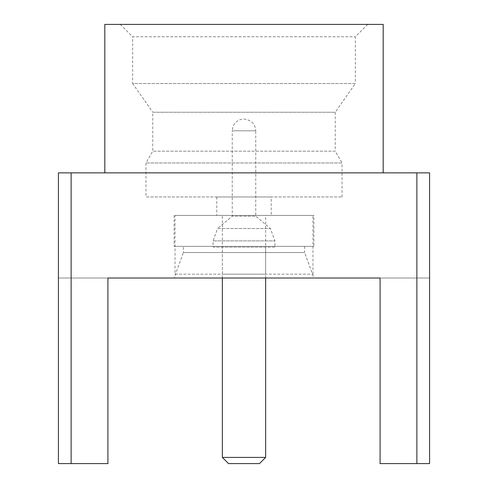 <?xml version="1.0" encoding="UTF-8"?>
<svg xmlns="http://www.w3.org/2000/svg" width="488" height="488" viewBox="0 0 488 488"><rect width="100%" height="100%" fill="white"/><g stroke="black" fill="none" stroke-linecap="round" stroke-linejoin="round"><path stroke-width="0.37" stroke-dasharray="2.44 1.83" d="M104.816 172.862L383.184 172.862L104.816 172.862M367.72 24.4L355.349 36.771L355.349 83.527L132.651 83.527L132.651 36.771L355.349 36.771L132.651 36.771L120.28 24.4L367.72 24.4L120.28 24.4M342.045 196.987L342.045 162.961L145.955 162.961L342.045 162.961L335.244 151.176L152.756 151.176L335.244 151.176L335.244 112.24L152.756 112.24L132.651 83.527L355.349 83.527L335.244 112.24L152.756 112.24L152.756 151.176L145.955 162.961L145.955 196.987L342.045 196.987L145.955 196.987M183.378 246.342L304.622 246.342L183.378 246.342L183.378 252.528L304.622 252.528L313.9 278.02L174.1 278.02L313.9 278.02M304.622 246.342L304.622 252.528L183.378 252.528L174.1 278.02M313.9 215.415L174.1 215.415L313.9 215.415L313.9 246.342L174.1 246.342L313.9 246.342M174.1 215.415L174.1 246.342M271.218 196.987L216.782 196.987L271.218 196.987L271.218 215.415L216.782 215.415L271.218 215.415M216.782 196.987L216.782 215.415M104.816 24.4L383.184 24.4M416.874 172.862L429.58 172.862L429.58 463.6L429.58 278.02L429.58 463.6L380.091 463.6L380.091 278.02L107.909 278.02L107.909 463.6L71.126 463.6L71.126 172.862L416.874 172.862L416.874 463.6M71.126 463.6L58.42 463.6L58.42 172.862L71.126 172.862M58.42 278.02L107.909 278.02L58.42 278.02M429.58 278.02L380.091 278.02L429.58 278.02M107.909 278.02L107.909 463.6L58.42 463.6L107.909 463.6L107.909 278.02M380.091 463.6L429.58 463.6L380.091 463.6L380.091 278.02L380.091 463.6M175.027 274.177L312.973 274.177L175.027 274.177L175.027 215.415L312.973 215.415L175.027 215.415M312.973 274.177L312.973 215.415M265.649 274.177L222.351 274.177L265.649 274.177L265.649 215.415L222.351 215.415L265.649 215.415M222.351 274.177L222.351 215.415M265.649 278.02L265.649 247.093L222.351 247.093L265.649 247.093M222.351 278.02L222.351 247.093M274.927 247.093L213.073 247.093L213.073 240.907L274.927 240.907L213.073 240.907L217.575 228.536L270.425 228.536L217.575 228.536L232.245 216.166L232.245 130.796L244 130.796L232.245 130.796C232.721 126.551 233.99 123.665 236.046 122.146C238.181 120.17 240.834 119.133 244 119.041C251.32 120.005 255.236 123.921 255.755 130.796L244 130.796L255.755 130.796L255.755 216.166L232.245 216.166L255.755 216.166L270.425 228.536L274.927 240.907L274.927 247.093L213.073 247.093M265.649 457.415L222.351 457.415M259.464 463.6L228.536 463.6"/><path stroke-width="0.73" d="M383.184 172.862L383.184 24.4L104.816 24.4L104.816 172.862M416.874 172.862L58.42 172.862L58.42 463.6L107.909 463.6L107.909 278.02L380.091 278.02L380.091 463.6L416.874 463.6L416.874 172.862L429.58 172.862L429.58 463.6L416.874 463.6M71.126 172.862L71.126 463.6M265.649 457.415L259.464 463.6L228.536 463.6L222.351 457.415L265.649 457.415L265.649 278.02M222.351 457.415L222.351 278.02"/></g></svg>
